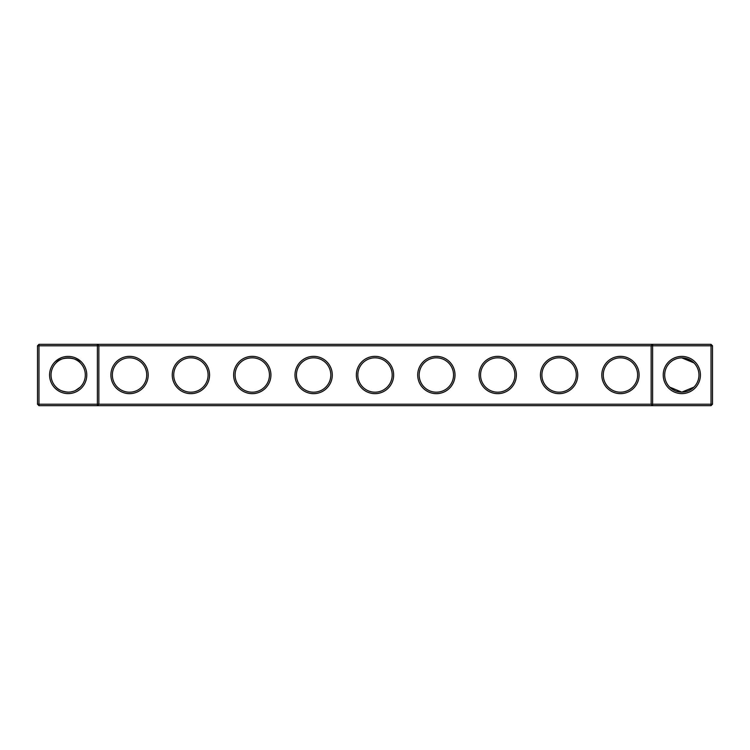 <?xml version="1.0" encoding="UTF-8"?>
<svg xmlns="http://www.w3.org/2000/svg" width="750" height="750" viewBox="0 0 750 750"><rect width="100%" height="100%" fill="white"/><g stroke="black" fill="none" stroke-linecap="round" stroke-linejoin="round"><path stroke-width="1.12" d="M56.062 362.887C59.944 356.531 76.472 356.578 80.297 362.887M97.387 344.316L38.972 344.316L38.972 404.213L97.387 404.213L97.387 345.787L37.5 345.787L37.5 404.213L38.972 404.213L38.972 405.684L97.387 405.684L97.387 404.213L651.141 404.213L651.141 345.787L98.859 345.787L98.859 404.213L97.387 405.684L652.612 405.684L651.141 404.213L652.612 404.213L652.612 345.787L651.141 345.787L652.612 344.316L652.612 345.787L711.028 345.787L711.028 404.213L652.612 404.213L652.612 405.684L711.028 405.684L712.5 404.213L712.5 345.787L711.028 345.787L711.028 344.316L97.387 344.316L97.387 345.787L98.859 345.787L97.387 344.316M68.184 392.128A17.128 17.128 0 0 1 53.344 366.431A17.128 17.128 0 0 1 83.016 366.431A17.128 17.128 0 0 1 68.184 392.128C62.522 391.65 58.481 389.972 56.062 387.113M80.297 387.113L75.459 390.506M711.028 344.316L712.5 345.787M38.972 344.316L37.5 345.787M68.184 393.609A18.609 18.609 0 0 1 52.069 365.7A18.609 18.609 0 0 1 84.291 365.7A18.609 18.609 0 0 1 68.184 393.609M129.544 393.656A18.656 18.656 0 0 0 145.697 365.672A18.656 18.656 0 0 0 113.391 365.672A18.656 18.656 0 0 0 129.544 393.656M190.912 393.656A18.656 18.656 0 0 0 207.066 365.672A18.656 18.656 0 0 0 174.75 365.672A18.656 18.656 0 0 0 190.912 393.656M252.272 393.656A18.656 18.656 0 0 0 268.425 365.672A18.656 18.656 0 0 0 236.119 365.672A18.656 18.656 0 0 0 252.272 393.656M313.641 393.656A18.656 18.656 0 0 0 329.794 365.672A18.656 18.656 0 0 0 297.478 365.672A18.656 18.656 0 0 0 313.641 393.656M375 393.656A18.656 18.656 0 0 0 391.153 365.672A18.656 18.656 0 0 0 358.847 365.672A18.656 18.656 0 0 0 375 393.656M436.359 393.656A18.656 18.656 0 0 0 452.522 365.672A18.656 18.656 0 0 0 420.206 365.672A18.656 18.656 0 0 0 436.359 393.656M497.728 393.656A18.656 18.656 0 0 0 513.881 365.672A18.656 18.656 0 0 0 481.575 365.672A18.656 18.656 0 0 0 497.728 393.656M559.087 393.656A18.656 18.656 0 0 0 575.25 365.672A18.656 18.656 0 0 0 542.934 365.672A18.656 18.656 0 0 0 559.087 393.656M620.456 393.656A18.656 18.656 0 0 0 636.609 365.672A18.656 18.656 0 0 0 604.303 365.672A18.656 18.656 0 0 0 620.456 393.656M681.816 393.609A18.609 18.609 0 0 0 697.931 365.7A18.609 18.609 0 0 0 665.709 365.7A18.609 18.609 0 0 0 681.816 393.609M692.634 361.716L689.972 359.934L692.634 361.716M689.953 359.925L688.612 359.269L689.953 359.925M687.609 358.875L688.191 359.1M682.078 357.872L691.856 361.116L681.816 357.872L691.856 361.116L681.816 357.872L693.938 362.887L691.856 361.116L681.816 357.872M686.475 358.509L682.903 357.9L686.475 358.509M679.144 358.078L678.506 358.191L679.144 358.078M677.053 358.547L677.531 358.416M676.425 358.734L673.453 360.047L676.425 358.734M693.281 362.269L691.856 361.116M675.112 359.231L673.472 360.038L675.112 359.231M129.544 392.184A17.184 17.184 0 0 0 144.422 366.412A17.184 17.184 0 0 0 114.666 366.412A17.184 17.184 0 0 0 129.544 392.184M190.912 392.184A17.184 17.184 0 0 0 205.791 366.412A17.184 17.184 0 0 0 176.025 366.412A17.184 17.184 0 0 0 190.912 392.184M252.272 392.184A17.184 17.184 0 0 0 267.15 366.412A17.184 17.184 0 0 0 237.394 366.412A17.184 17.184 0 0 0 252.272 392.184M313.641 392.184A17.184 17.184 0 0 0 328.519 366.412A17.184 17.184 0 0 0 298.753 366.412A17.184 17.184 0 0 0 313.641 392.184M375 392.184A17.184 17.184 0 0 0 389.878 366.412A17.184 17.184 0 0 0 360.122 366.412A17.184 17.184 0 0 0 375 392.184M436.359 392.184A17.184 17.184 0 0 0 451.247 366.412A17.184 17.184 0 0 0 421.481 366.412A17.184 17.184 0 0 0 436.359 392.184M497.728 392.184A17.184 17.184 0 0 0 512.606 366.412A17.184 17.184 0 0 0 482.85 366.412A17.184 17.184 0 0 0 497.728 392.184M559.087 392.184A17.184 17.184 0 0 0 573.975 366.412A17.184 17.184 0 0 0 544.209 366.412A17.184 17.184 0 0 0 559.087 392.184M620.456 392.184A17.184 17.184 0 0 0 635.334 366.412A17.184 17.184 0 0 0 605.578 366.412A17.184 17.184 0 0 0 620.456 392.184M711.028 405.684L711.028 404.213L712.5 404.213M674.541 390.506L669.703 387.113L681.816 392.128A17.128 17.128 0 0 0 696.656 366.431A17.128 17.128 0 0 0 666.984 366.431A17.128 17.128 0 0 0 681.816 392.128L693.938 387.113M37.5 404.213L38.972 405.684M676.894 391.406L679.163 391.922L676.894 391.406M79.031 388.256L76.612 389.916M73.106 391.406L70.838 391.922"/></g></svg>
